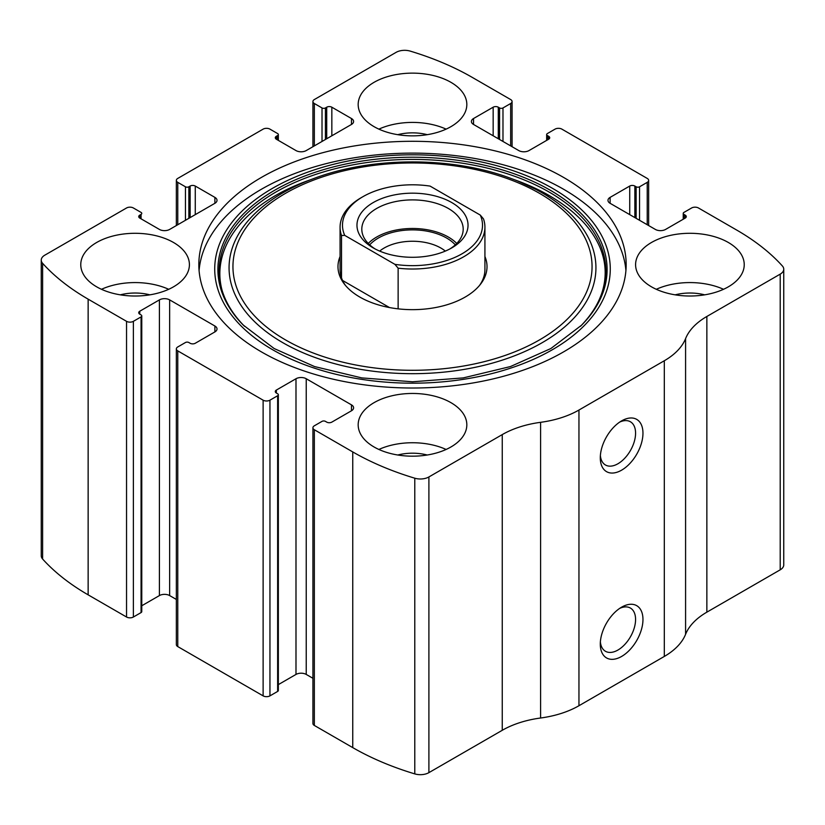 <?xml version="1.0" encoding="UTF-8"?>
<svg xmlns="http://www.w3.org/2000/svg" width="825" height="825" viewBox="0 0 825 825"><rect width="100%" height="100%" fill="white"/><g stroke="black" fill="none" stroke-linecap="round" stroke-linejoin="round"><path stroke-width="1.24" d="M473.529 118.532L473.529 124.451A7.239 4.177 0 0 1 471.405 121.492A7.239 4.177 0 0 1 473.529 118.532L493.164 107.198A3.62 2.093 0 0 1 498.29 107.198L499.568 107.941A2.413 1.392 0 0 0 502.982 107.941L510.665 103.507A4.826 2.784 0 0 0 512.077 101.537A4.826 2.784 0 0 0 510.665 99.557L472.251 77.385A253.502 146.355 0 0 0 410.221 51.109A12.076 6.971 0 0 0 396.103 52.357L314.335 99.557A4.826 2.784 0 0 0 312.923 101.537A4.826 2.784 0 0 0 314.335 103.507L314.335 145.891M610.108 197.381L610.108 203.301A7.239 4.177 0 0 1 607.984 200.341A7.239 4.177 0 0 1 610.108 197.381L629.733 186.048A3.62 2.093 0 0 1 634.858 186.048L636.137 186.79A2.413 1.392 0 0 0 639.55 186.79L647.233 182.356A4.826 2.784 0 0 0 648.646 180.386A4.826 2.784 0 0 0 647.233 178.417L561.877 129.133A4.826 2.784 0 0 0 555.05 129.133L547.367 133.568A2.413 1.392 0 0 0 546.655 134.547A2.413 1.392 0 0 0 547.367 135.537L547.367 139.972M139.776 215.129L139.776 218.078A3.62 2.093 0 0 1 138.724 216.604A3.62 2.093 0 0 1 139.776 215.129L141.065 214.387A2.413 1.392 0 0 0 141.766 213.397A2.413 1.392 0 0 0 141.065 212.417L133.382 207.983A4.826 2.784 0 0 0 126.545 207.983L44.787 255.183A12.076 6.971 0 0 0 41.25 260.112A12.076 6.971 0 0 0 42.622 263.34A253.502 146.355 0 0 0 88.141 299.155L126.545 321.327A4.826 2.784 0 0 0 133.382 321.327L133.382 617.018L141.065 612.583A2.413 1.392 0 0 0 141.766 611.603L141.766 315.903A2.413 1.392 0 0 0 141.065 314.923L139.776 314.181A3.62 2.093 0 0 1 138.724 312.706A3.62 2.093 0 0 1 139.776 311.221L139.776 314.181M276.354 136.28L276.354 139.229A3.62 2.093 0 0 1 275.292 137.754A3.62 2.093 0 0 1 276.354 136.28L277.633 135.537A2.413 1.392 0 0 0 278.345 134.547A2.413 1.392 0 0 0 277.633 133.568L269.95 129.133A4.826 2.784 0 0 0 263.123 129.133L177.767 178.417A4.826 2.784 0 0 0 176.354 180.386A4.826 2.784 0 0 0 177.767 182.356L177.767 224.74M351.471 410.778A7.239 4.177 0 0 0 353.595 407.818A7.239 4.177 0 0 0 351.471 404.858L351.471 410.778L331.836 422.111A3.62 2.093 0 0 1 326.71 422.111L325.432 421.369A2.413 1.392 0 0 0 322.018 421.369L314.335 425.803A4.826 2.784 0 0 0 312.923 427.773L312.923 723.463A4.826 2.784 0 0 0 314.335 725.443L352.749 747.615A253.502 146.355 0 0 0 414.779 773.891A12.076 6.971 0 0 0 428.897 772.643L502.25 730.3A79.674 45.994 0 0 1 540.602 718.008A79.674 45.994 0 0 0 578.954 705.726L664.311 656.442A79.674 45.994 0 0 0 685.585 634.301A79.674 45.994 0 0 1 706.86 612.16L780.213 569.817A12.076 6.971 0 0 0 783.75 564.888L783.75 269.198A12.076 6.971 0 0 0 782.378 265.97A253.502 146.355 0 0 0 736.859 230.154L698.455 207.983A4.826 2.784 0 0 0 691.618 207.983L683.935 212.417A2.413 1.392 0 0 0 683.234 213.397A2.413 1.392 0 0 0 683.935 214.387L683.935 218.821M312.923 427.773A4.826 2.784 0 0 0 314.335 429.743L352.749 451.925A253.502 146.355 0 0 0 414.779 478.201A12.076 6.971 0 0 0 428.897 476.953L502.25 434.6L502.25 730.3M214.892 331.918A7.239 4.177 0 0 0 217.016 328.969A7.239 4.177 0 0 0 214.892 326.009L214.892 331.918L195.267 343.262A3.62 2.093 0 0 1 190.142 343.262L188.863 342.519A2.413 1.392 0 0 0 185.45 342.519L177.767 346.954A4.826 2.784 0 0 0 176.354 348.923L176.354 644.614A4.826 2.784 0 0 0 177.767 646.583L263.123 695.867A4.826 2.784 0 0 0 269.95 695.867L277.633 691.433A2.413 1.392 0 0 0 278.345 690.453L278.345 394.752A2.413 1.392 0 0 0 277.633 393.772L276.354 393.03A3.62 2.093 0 0 1 275.292 391.555A3.62 2.093 0 0 1 276.354 390.07L276.354 393.03M176.354 348.923A4.826 2.784 0 0 0 177.767 350.893L263.123 400.177A4.826 2.784 0 0 0 269.95 400.177L269.95 695.867M41.25 260.112L41.25 555.803A12.076 6.971 0 0 0 42.622 559.03A253.502 146.355 0 0 0 88.141 594.846L126.545 617.018A4.826 2.784 0 0 0 133.382 617.018M783.75 269.198A12.076 6.971 0 0 1 780.213 274.127L706.86 316.47A79.674 45.994 0 0 0 685.585 338.611A79.674 45.994 0 0 1 664.311 360.752L578.954 410.035A79.674 45.994 0 0 1 540.602 422.317A79.674 45.994 0 0 0 502.25 434.6M621.627 656.442A30.174 17.428 -60 0 1 600.291 644.119A30.174 17.428 -60 0 1 621.627 607.159A30.174 17.428 -60 0 1 642.964 619.482A30.174 17.428 -60 0 1 621.627 656.442M621.627 470.157A30.174 17.428 -60 0 1 600.291 457.834A30.174 17.428 -60 0 1 621.627 420.874A30.174 17.428 -60 0 1 642.964 433.197A30.174 17.428 -60 0 1 621.627 470.157M261.412 351.883A213.665 123.358 0 0 0 494.268 378.623A213.665 123.358 0 0 0 626.165 264.65A213.665 123.358 0 0 0 563.588 177.427A213.665 123.358 0 0 0 330.732 150.686A213.665 123.358 0 0 0 198.835 264.65A213.665 123.358 0 0 0 261.412 351.883M450.914 82.314A54.326 31.36 180 0 1 466.826 104.486A54.326 31.36 180 0 1 412.5 135.857A54.326 31.36 180 0 1 358.174 104.486A54.326 31.36 180 0 1 391.71 75.518A54.326 31.36 180 0 1 450.914 82.314M728.331 242.478A54.326 31.36 180 0 1 744.232 264.65A54.326 31.36 180 0 1 689.917 296.02A54.326 31.36 180 0 1 635.59 264.65A54.326 31.36 180 0 1 669.127 235.682A54.326 31.36 180 0 1 728.331 242.478M173.498 242.478A54.326 31.36 180 0 1 189.41 264.65A54.326 31.36 180 0 1 135.083 296.02A54.326 31.36 180 0 1 80.767 264.65A54.326 31.36 180 0 1 114.293 235.682A54.326 31.36 180 0 1 173.498 242.478M450.914 402.641A54.326 31.36 180 0 1 466.826 424.813A54.326 31.36 180 0 1 412.5 456.184A54.326 31.36 180 0 1 358.174 424.813A54.326 31.36 180 0 1 391.71 395.845A54.326 31.36 180 0 1 450.914 402.641M610.108 203.301L655.349 229.422A7.239 4.177 0 0 0 665.589 229.422L685.224 218.078A3.62 2.093 0 0 0 686.276 216.604A3.62 2.093 0 0 0 685.224 215.129L683.935 214.387M473.529 124.451L518.77 150.573A7.239 4.177 0 0 0 529.011 150.573L548.646 139.229A3.62 2.093 0 0 0 549.708 137.754A3.62 2.093 0 0 0 548.646 136.28L547.367 135.537M276.354 139.229L295.989 150.573A7.239 4.177 0 0 0 306.23 150.573L351.471 124.451A7.239 4.177 0 0 0 353.595 121.492A7.239 4.177 0 0 0 351.471 118.532L331.836 107.198A3.62 2.093 0 0 0 326.71 107.198L325.432 107.941A2.413 1.392 0 0 1 322.018 107.941L314.335 103.507M139.776 218.078L159.411 229.422A7.239 4.177 0 0 0 169.651 229.422L214.892 203.301A7.239 4.177 0 0 0 217.016 200.341A7.239 4.177 0 0 0 214.892 197.381L195.267 186.048A3.62 2.093 0 0 0 190.142 186.048L188.863 186.79A2.413 1.392 0 0 1 185.45 186.79L177.767 182.356M141.766 315.903A2.413 1.392 0 0 1 141.065 316.893L133.382 321.327M214.892 326.009L169.651 299.887A7.239 4.177 0 0 0 159.411 299.887L139.776 311.221M278.345 394.752A2.413 1.392 0 0 1 277.633 395.742L269.95 400.177M351.471 404.858L306.23 378.737A7.239 4.177 0 0 0 295.989 378.737L276.354 390.07M312.923 678.294L306.23 674.427A7.239 4.177 0 0 0 295.989 674.427L278.345 684.616M176.354 599.445L169.651 595.578A7.239 4.177 0 0 0 159.411 595.578L141.766 605.767M619.688 422.091A24.956 14.407 -60 0 1 630.413 421.771A24.956 14.407 -60 0 1 634.229 441.767A24.956 14.407 -60 0 1 617.935 463.753A24.956 14.407 -60 0 1 605.457 464.991A24.956 14.407 -60 0 1 600.373 455.555M619.688 608.386A24.956 14.407 -60 0 1 630.413 608.056A24.956 14.407 -60 0 1 634.229 628.052A24.956 14.407 -60 0 1 617.935 650.038A24.956 14.407 -60 0 1 605.457 651.276A24.956 14.407 -60 0 1 600.373 641.84M378.892 449.46A54.326 31.36 180 0 1 446.108 449.46M397.753 455.008A36.217 20.903 180 0 1 427.247 455.008M101.475 289.297A54.326 31.36 180 0 1 168.692 289.297M120.337 294.834A36.217 20.903 180 0 1 149.83 294.834M656.308 289.297A54.326 31.36 180 0 1 723.525 289.297M675.17 294.834A36.217 20.903 180 0 1 704.663 294.834M378.892 129.133A54.326 31.36 180 0 1 446.108 129.133M397.753 134.671A36.217 20.903 180 0 1 427.247 134.671M199.083 270.569A213.665 123.358 180 0 1 335.486 161.411A213.665 123.358 180 0 1 563.588 189.255A213.665 123.358 180 0 1 625.917 270.569M511.263 178.53A183.439 105.909 180 0 1 542.211 192.895A183.439 105.909 180 0 1 532.507 347.882A183.439 105.909 180 0 1 265.454 331.093A183.439 105.909 180 0 1 313.737 178.53C372.436 156.368 452.564 156.368 511.263 178.53L516.935 180.623A193.978 111.994 180 0 1 549.667 195.803M484.925 256.503A74.518 43.024 180 0 1 480.532 284.192A74.518 43.024 180 0 1 412.5 309.653A74.518 43.024 180 0 1 344.468 284.192A74.518 43.024 180 0 1 340.075 256.503M480.274 215.078A70.012 40.425 180 0 1 394.907 264.351L344.726 235.383A70.012 40.425 180 0 1 362.99 196.649A70.012 40.425 180 0 1 430.093 186.099L480.274 215.078L483.491 218.903A72.425 41.817 180 0 1 484.925 227.195L484.925 269.579A72.425 41.817 180 0 1 479.531 285.419M345.469 285.419A72.425 41.817 180 0 1 340.075 269.579L340.075 227.195A72.425 41.817 180 0 1 361.288 197.629L362.99 196.649M451.77 247.902A55.533 32.062 180 0 1 373.23 247.902A55.533 32.062 180 0 1 373.24 202.558A55.533 32.062 180 0 1 451.76 202.558A55.533 32.062 180 0 1 451.77 247.902L451.77 247.902M344.726 235.383L341.509 235.496A72.425 41.817 180 0 1 340.075 227.195M484.925 227.195A72.425 41.817 180 0 1 398.135 268.187L394.907 264.351M398.135 268.187L398.135 308.839M341.509 235.496L341.509 277.881M389.483 307.55L342.561 280.459M375.024 248.882A50.696 29.267 180 0 1 361.804 229.175A50.696 29.267 180 0 1 412.5 199.898A50.696 29.267 180 0 1 463.196 229.175A50.696 29.267 180 0 1 449.976 248.882M368.249 243.458A50.696 29.267 180 0 1 412.5 228.484A50.696 29.267 180 0 1 456.751 243.458M369.693 244.86A48.283 27.875 180 0 1 412.5 229.876A48.283 27.875 180 0 1 455.307 244.86M379.686 251.089A40.116 23.162 180 0 1 445.314 251.089M352.749 451.925L352.749 747.615M314.335 429.743L314.335 725.443M263.123 400.177L263.123 695.867M177.767 350.893L177.767 646.583M42.622 263.34L42.622 559.03M88.141 299.155L88.141 594.846M126.545 321.327L126.545 617.018M414.779 478.201L414.779 773.891M428.897 476.953L428.897 772.643M540.602 422.317L540.602 718.008M578.954 410.035L578.954 705.726M664.311 360.752L664.311 656.442M685.585 338.611L685.585 634.301M706.86 316.47L706.86 612.16M780.213 274.127L780.213 569.817M685.224 215.129L685.224 218.078M629.733 186.048L629.733 214.634M634.858 186.048L634.858 217.594M636.137 186.79L636.137 218.326M639.55 186.79L639.55 220.296M647.233 182.356L647.233 224.74M548.646 136.28L548.646 139.229M493.164 107.198L493.164 135.785M498.29 107.198L498.29 138.744M499.568 107.941L499.568 139.477M502.982 107.941L502.982 141.446M510.665 103.507L510.665 145.891M322.018 107.941L322.018 141.446M325.432 107.941L325.432 139.477M326.71 107.198L326.71 138.744M331.836 107.198L331.836 135.785M351.471 118.532L351.471 124.451M277.633 135.537L277.633 139.972M185.45 186.79L185.45 220.296M188.863 186.79L188.863 218.326M190.142 186.048L190.142 217.594M195.267 186.048L195.267 214.634M214.892 197.381L214.892 203.301M141.065 214.387L141.065 218.821M141.065 316.893L141.065 612.583M159.411 299.887L159.411 595.578M169.651 299.887L169.651 595.578M306.23 378.737L306.23 674.427M295.989 378.737L295.989 674.427M277.633 395.742L277.633 691.433M552.348 188.255A197.783 114.19 180 0 1 463.691 379.294A197.783 114.19 180 0 1 221.461 239.436A197.783 114.19 180 0 1 552.348 188.255M550.1 190.132A194.597 112.344 180 0 1 581.573 325.194L550.842 348.542L510.469 366.548L463.258 377.902L412.521 381.779L361.773 377.902L314.552 366.558L274.168 348.542L243.427 325.194A194.597 112.344 180 0 1 294.473 180.242A194.597 112.344 180 0 1 550.1 190.132M243.983 325.751A193.339 111.622 180 0 1 295.67 182.098A193.339 111.622 180 0 1 549.213 192.112A193.339 111.622 180 0 1 581.017 325.751M539.467 193.318A179.561 103.672 180 0 1 458.968 366.764A179.561 103.672 180 0 1 239.064 239.797A179.561 103.672 180 0 1 539.467 193.318M683.234 213.397L683.234 219.233M648.646 180.386L648.646 225.555M546.655 134.547L546.655 140.384M512.077 101.537L512.077 146.706M312.923 101.537L312.923 146.706M278.345 134.547L278.345 140.384M176.354 180.386L176.354 225.555M516.935 180.623L549.502 195.731C573.788 209.942 590.288 226.463 598.991 245.283C603.137 254.368 605.199 263.557 605.179 272.858C605.086 291.658 596.846 309.468 580.48 326.298L581.573 325.194M313.737 178.53L308.065 180.623C222.802 211.21 194.566 278.097 244.52 326.298"/></g></svg>
